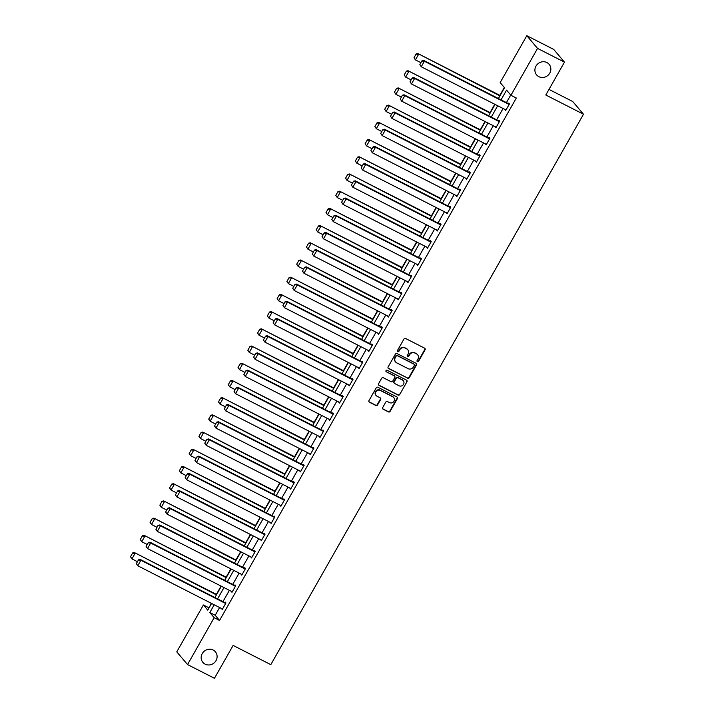 <?xml version="1.0" encoding="UTF-8"?>
<svg xmlns="http://www.w3.org/2000/svg" width="714" height="714" viewBox="0 0 714 714"><rect width="100%" height="100%" fill="white"/><g stroke="black" fill="none" stroke-linecap="round" stroke-linejoin="round"><path stroke-width="1.07" d="M417.395 361.703A0.875 0.821 139.7 0 0 418.565 361.32L425.098 349.815A1.258 1.178 139.7 0 0 424.66 348.2L405.632 338.498A1.258 1.178 139.7 0 0 403.963 339.034L397.43 350.538A0.875 0.821 139.7 0 0 397.734 351.681A0.875 0.821 139.7 0 0 398.912 351.297L399.751 349.806A4.016 3.757 139.7 0 1 405.106 348.066L406.685 348.878A4.016 3.757 139.7 0 1 408.105 354.064L407.257 355.554A0.875 0.821 139.7 0 0 407.569 356.688A0.875 0.821 139.7 0 0 408.738 356.313L409.586 354.822A4.016 3.757 139.7 0 1 414.932 353.082L416.521 353.894A4.016 3.757 139.7 0 1 417.931 359.08L417.083 360.57A0.875 0.821 139.7 0 0 417.395 361.703M417.03 361.32A0.875 0.821 139.7 0 0 418.27 360.981L424.812 349.476A1.258 1.178 139.7 0 0 424.839 348.316M397.377 351.297A0.875 0.821 139.7 0 0 398.617 350.949L399.751 349.806M407.203 356.304A0.875 0.821 139.7 0 0 408.444 355.965L409.292 354.474L409.586 354.822M213.147 650.035A8.184 7.667 139.7 0 0 203.115 652.328A8.184 7.667 139.7 0 0 202.892 662.387A8.184 7.667 139.7 0 0 205.132 664.154A8.184 7.667 139.7 0 0 215.164 661.86A8.184 7.667 139.7 0 0 215.387 651.802A8.184 7.667 139.7 0 0 213.147 650.035M546.888 62.555A8.184 7.667 139.7 0 0 536.848 64.849A8.184 7.667 139.7 0 0 536.625 74.908A8.184 7.667 139.7 0 0 538.865 76.675A8.184 7.667 139.7 0 0 548.905 74.381A8.184 7.667 139.7 0 0 549.128 64.322A8.184 7.667 139.7 0 0 546.888 62.555M382.686 407.569A1.258 1.178 139.7 0 0 383.123 409.193L388.461 411.916A1.258 1.178 139.7 0 0 390.13 411.371L397.395 398.599A1.258 1.178 139.7 0 0 396.948 396.975L377.929 387.274A1.258 1.178 139.7 0 0 376.251 387.818L368.995 400.59A1.258 1.178 139.7 0 0 369.441 402.214L375.885 405.498A1.258 1.178 139.7 0 0 377.554 404.954L380.66 399.492A1.258 1.178 139.7 0 0 380.223 397.868L377.028 396.234A3.356 3.142 139.7 0 1 376.198 391.388A3.356 3.142 139.7 0 1 380.312 390.442L392.834 396.832A3.356 3.142 139.7 0 1 393.664 401.687A3.356 3.142 139.7 0 1 389.549 402.625L387.461 401.563A1.258 1.178 139.7 0 0 385.792 402.107L382.686 407.569M498.408 98.523L504.539 87.733L500.175 82.583L526.807 35.7L553.716 49.427L564.479 62.136L545.808 95.007L583.49 114.231L270.802 664.654L233.121 645.429L214.45 678.3L187.541 664.573L176.777 651.864L203.41 604.981L207.765 610.131L211.576 603.428M564.479 62.136L537.562 48.409L510.929 95.292L506.574 90.134L501.041 99.862M219.6 607.525L215.191 615.281L219.555 620.439L516.32 98.032L510.929 95.292M219.555 620.439L214.164 617.69L187.541 664.573M407.587 378.241A1.258 1.178 139.7 0 0 409.265 377.697L416.521 364.925A1.258 1.178 139.7 0 0 416.075 363.301L397.055 353.6A1.258 1.178 139.7 0 0 395.386 354.144L388.13 366.916A1.258 1.178 139.7 0 0 388.568 368.54L407.301 377.902A1.258 1.178 139.7 0 0 408.97 377.358L416.226 364.577A1.258 1.178 139.7 0 0 416.262 363.417M406.953 381.758L399.697 394.539A1.258 1.178 139.7 0 1 398.028 395.083L379 385.373A1.258 1.178 139.7 0 1 378.563 383.757L381.669 378.286A1.258 1.178 139.7 0 1 383.338 377.742L391.058 381.678A1.258 1.178 139.7 0 0 392.727 381.133L394.788 377.51A1.258 1.178 139.7 0 0 394.342 375.885L386.31 371.789A0.875 0.821 139.7 0 1 386.096 370.521A0.875 0.821 139.7 0 1 387.175 370.271L406.516 380.134A1.258 1.178 139.7 0 1 406.953 381.758L399.697 394.539M583.49 114.231L572.726 101.522L548.986 89.411M510.724 95.042L506.431 102.611M503.075 108.501L496.649 119.818M493.303 125.709L486.877 137.026M483.53 142.916L477.104 154.233M473.757 160.123L467.322 171.44M463.975 177.331L457.549 188.648M454.202 194.538L447.776 205.855M444.429 211.746L438.003 223.063M434.656 228.953L428.221 240.27M424.875 246.16L418.449 257.477M415.102 263.368L408.676 274.685M405.329 280.575L398.903 291.892M395.556 297.783L389.121 309.1M385.774 314.99L379.348 326.307M376.001 332.197L369.575 343.514M366.228 349.414L359.802 360.722M356.447 366.621L350.021 377.929M346.674 383.829L340.248 395.137M336.901 401.036L330.475 412.344M327.128 418.243L320.702 429.551M317.346 435.451L310.92 446.759M307.573 452.658L301.147 463.966M297.8 469.866L291.374 481.174M288.028 487.073L281.602 498.381M278.246 504.28L271.82 515.588M268.473 521.488L262.047 532.796M258.7 538.695L252.274 550.003M248.927 555.903L242.492 567.211M239.145 573.11L232.719 584.418M229.373 590.317L222.946 601.625M505.057 109.51L505.682 110.545L509.448 103.932L508.716 103.066L508.404 103.619M495.284 126.717L495.909 127.752L499.666 121.139L498.943 120.273L498.631 120.827M485.511 143.925L486.136 144.96L489.893 138.346L489.17 137.481L488.858 138.034M475.729 161.132L476.363 162.167L480.12 155.554L479.389 154.688L479.076 155.241M465.956 178.339L466.581 179.375L470.347 172.761L469.616 171.895L469.303 172.449M456.184 195.547L456.808 196.582L460.566 189.969L459.843 189.103L459.53 189.656M446.402 212.754L447.035 213.789L450.793 207.176L450.07 206.31L449.758 206.864M436.629 229.962L437.263 230.997L441.02 224.383L440.288 223.518L439.976 224.071M426.856 247.178L427.481 248.204L431.247 241.591L430.515 240.725L430.203 241.278M417.083 264.385L417.708 265.412L421.465 258.798L420.742 257.933L420.43 258.486M407.301 281.593L407.935 282.619L411.692 276.006L410.969 275.14L410.657 275.693M397.528 298.8L398.162 299.826L401.92 293.213L401.188 292.347L400.875 292.901M387.756 316.007L388.38 317.034L392.147 310.42L391.415 309.555L391.102 310.108M377.983 333.215L378.607 334.241L382.365 327.628L381.642 326.762L381.33 327.315M368.201 350.422L368.835 351.449L372.592 344.835L371.869 343.969L371.557 344.523M358.428 367.63L359.062 368.656L362.819 362.043L362.087 361.177L361.775 361.73M348.655 384.837L349.28 385.863L353.046 379.25L352.314 378.384L352.002 378.938M338.882 402.044L339.507 403.071L343.264 396.457L342.541 395.592L342.229 396.145M329.1 419.252L329.734 420.278L333.492 413.665L332.769 412.799L332.447 413.352M319.328 436.459L319.961 437.486L323.719 430.872L322.987 430.015L322.674 430.56M309.555 453.667L310.179 454.693L313.937 448.08L313.214 447.223L312.902 447.767M299.782 470.874L300.407 471.9L304.164 465.287L303.441 464.43L303.129 464.975M290 488.081L290.634 489.108L294.391 482.494L293.668 481.638L293.347 482.182M280.227 505.289L280.852 506.315L284.618 499.702L283.886 498.845L283.574 499.389M270.454 522.496L271.079 523.523L274.836 516.909L274.114 516.052L273.801 516.597M260.672 539.704L261.306 540.73L265.064 534.117L264.341 533.26L264.028 533.804M250.9 556.911L251.533 557.937L255.291 551.324L254.559 550.467L254.246 551.012M241.127 574.118L241.751 575.145L245.518 568.531L244.786 567.675L244.474 568.219M231.354 591.326L231.979 592.352L235.736 585.739L235.013 584.882L234.701 585.426M221.572 608.533L222.206 609.56L225.963 602.946L225.24 602.089L224.928 602.634M504.325 87.483L499.854 95.355M494.793 104.28L490.081 112.562M485.011 121.487L480.308 129.769M475.238 138.695L470.535 146.977M465.466 155.902L460.753 164.184M455.693 173.109L450.98 181.392M445.911 190.317L441.207 198.599M436.138 207.524L431.434 215.806M426.365 224.732L421.653 233.014M416.592 241.939L411.88 250.221M406.81 259.146L402.107 267.429M397.038 276.354L392.334 284.636M387.265 293.561L382.552 301.843M377.492 310.768L372.779 319.051M367.71 327.976L363.007 336.258M357.937 345.183L353.225 353.466M348.164 362.391L343.452 370.673M338.382 379.598L333.679 387.88M328.61 396.805L323.906 405.088M318.837 414.013L314.124 422.295M309.064 431.22L304.351 439.503M299.282 448.428L294.579 456.71M289.509 465.635L284.806 473.917M279.736 482.842L275.024 491.125M269.963 500.05L265.251 508.341M260.182 517.257L255.478 525.549M250.409 534.465L245.705 542.756M240.636 551.672L235.923 559.963M230.863 568.88L226.151 577.171M221.081 586.087L216.378 594.378M211.308 603.294L208.997 607.971M526.807 35.7L537.562 48.409M208.791 607.73L203.41 604.981M214.923 597.538L221.349 586.221M224.705 580.33L231.131 569.013M234.478 563.123L240.904 551.806M244.25 545.915L250.676 534.599M254.023 528.708L260.449 517.391M263.805 511.501L270.231 500.184M273.578 494.293L280.004 482.976M283.351 477.086L289.777 465.769M293.124 459.878L299.559 448.562M302.906 442.671L309.332 431.354M312.678 425.464L319.104 414.147M322.451 408.256L328.877 396.939M332.224 391.049L338.659 379.732M342.006 373.841L348.432 362.525M351.779 356.634L358.205 345.317M361.552 339.427L367.978 328.11M371.325 322.219L377.76 310.902M381.106 305.012L387.532 293.695M390.879 287.804L397.305 276.488M400.652 270.597L407.078 259.28M410.434 253.39L416.86 242.073M420.207 236.182L426.633 224.865M429.98 218.975L436.406 207.658M439.753 201.767L446.179 190.451M449.534 184.56L455.96 173.243M459.307 167.353L465.733 156.036M469.08 150.145L475.506 138.828M478.853 132.938L485.288 121.621M488.635 115.73L495.061 104.414M214.218 604.776L209.809 612.541L214.164 617.69M497.694 105.761L491.268 117.069M487.921 122.969L481.495 134.277M478.148 140.176L471.722 151.484M468.366 157.383L461.94 168.691M458.593 174.591L452.167 185.899M448.82 191.798L442.394 203.106M439.048 209.006L432.622 220.314M429.266 226.213L422.84 237.521M419.493 243.42L413.067 254.728M409.72 260.628L403.294 271.936M399.947 277.835L393.521 289.143M390.165 295.043L383.739 306.351M380.392 312.25L373.966 323.558M370.62 329.457L364.194 340.765M360.847 346.665L354.412 357.982M351.065 363.872L344.639 375.189M341.292 381.08L334.866 392.397M331.519 398.287L325.093 409.604M321.746 415.494L315.311 426.811M311.964 432.702L305.538 444.019M302.192 449.909L295.766 461.226M292.419 467.117L285.993 478.434M282.646 484.324L276.211 495.641M272.864 501.531L266.438 512.848M263.091 518.739L256.665 530.056M253.318 535.946L246.892 547.263M243.536 553.154L237.11 564.471M233.764 570.361L227.338 581.678M223.991 587.568L217.565 598.885M215.191 615.281L209.809 612.541M504.959 109.688L505.905 110.17M495.186 126.896L496.123 127.378M485.413 144.103L486.35 144.585M475.631 161.31L476.577 161.792M465.858 178.518L466.804 179M456.085 195.725L457.022 196.207M446.304 212.933L447.25 213.415M436.531 230.14L437.477 230.622M426.758 247.347L427.695 247.829M416.985 264.555L417.922 265.037M407.203 281.762L408.149 282.244M397.43 298.97L398.376 299.452M387.657 316.177L388.594 316.659M377.884 333.384L378.822 333.866M368.103 350.592L369.049 351.074M358.33 367.799L359.276 368.281M348.557 385.007L349.494 385.489M338.784 402.214L339.721 402.696M329.002 419.421L329.948 419.903M319.229 436.629L320.175 437.111M309.457 453.836L310.394 454.318M299.684 471.044L300.621 471.526M289.902 488.251L290.848 488.733M280.129 505.458L281.075 505.94M270.356 522.666L271.293 523.148M260.574 539.873L261.52 540.355M250.801 557.081L251.747 557.563M241.029 574.288L241.966 574.77M231.256 591.495L232.193 591.977M221.474 608.703L222.42 609.185M417.467 354.59A4.016 3.757 139.7 0 0 416.226 353.546L416.521 353.894M409.292 354.474A4.016 3.757 139.7 0 1 414.638 352.734L416.226 353.546M407.64 349.574A4.016 3.757 139.7 0 0 406.4 348.53L406.685 348.878M399.465 349.467A4.016 3.757 139.7 0 1 404.811 347.727L406.4 348.53M388.095 368.085A1.258 1.178 139.7 0 0 388.273 368.192L407.301 377.902M414.361 365.363A0.875 0.821 139.7 0 0 414.058 364.22L397.359 355.706A0.875 0.821 139.7 0 0 396.19 356.09L395.297 357.66A4.016 3.757 139.7 0 0 396.707 362.846L408.122 368.665A4.016 3.757 139.7 0 0 413.468 366.934L414.361 365.363M395.467 361.802A4.016 3.757 139.7 0 1 395.003 357.312L395.895 355.742A0.875 0.821 139.7 0 1 397.064 355.367L413.763 363.881M378.536 384.917A1.258 1.178 139.7 0 0 378.715 385.033L397.734 394.735A1.258 1.178 139.7 0 0 399.403 394.19M394.521 376.001A1.258 1.178 139.7 0 0 394.057 375.546L386.31 371.789M399.064 385.765A3.356 3.142 139.7 0 0 403.267 380.696A3.356 3.142 139.7 0 0 402.348 379.973L397.939 377.715A1.258 1.178 139.7 0 0 396.27 378.259L394.208 381.892A1.258 1.178 139.7 0 0 394.646 383.507L399.064 385.765M403.115 380.526A3.356 3.142 139.7 0 0 402.062 379.625L402.348 379.973M394.173 383.052A1.258 1.178 139.7 0 1 393.914 381.544L395.975 377.92A1.258 1.178 139.7 0 1 397.644 377.376L402.062 379.625M406.668 381.419A1.258 1.178 139.7 0 0 406.694 380.25M393.601 397.395A3.356 3.142 139.7 0 0 392.548 396.493L392.834 396.832M375.966 395.333A3.356 3.142 139.7 0 1 380.026 390.103L392.548 396.493M368.968 401.75A1.258 1.178 139.7 0 0 369.147 401.866L375.591 405.159A1.258 1.178 139.7 0 0 377.269 404.615L380.375 399.144A1.258 1.178 139.7 0 0 380.401 397.984M382.65 408.738A1.258 1.178 139.7 0 0 382.838 408.845L388.166 411.576A1.258 1.178 139.7 0 0 389.844 411.032L397.1 398.251A1.258 1.178 139.7 0 0 397.127 397.091M500.121 95.498L417.842 53.514L499.907 95.872M420.912 62.68L415.432 59.887L413.995 57.745L416.191 53.889L413.995 57.745M416.476 54.228L418.565 54.371L415.432 59.887L414.281 58.093M416.191 53.889L417.842 53.514M506.003 109.992L421.251 66.759L419.814 64.617L422.001 60.752L419.814 64.617M509.35 104.101L423.652 60.387L424.384 61.243L421.251 66.759L420.1 64.965M509.136 104.476L424.384 61.243L422.295 61.101M423.652 60.387L422.001 60.752M490.348 112.705L408.06 70.722L490.134 113.08M411.13 79.888L405.659 77.094L404.222 74.952L406.409 71.097L404.222 74.952M406.703 71.436L408.792 71.579L405.659 77.094L404.508 75.3M406.409 71.097L408.06 70.722M480.576 129.912L398.287 87.929L480.361 130.287M401.357 97.095L395.877 94.302L394.44 92.16L396.636 88.304L394.44 92.16M396.93 88.643L399.01 88.786L395.877 94.302L394.735 92.508M396.636 88.304L398.287 87.929M496.221 127.199L411.469 83.966L410.032 81.824L412.228 77.969L410.032 81.824M499.568 121.309L413.879 77.594L414.602 78.451L411.469 83.966L410.327 82.172M499.354 121.683L414.602 78.451L412.522 78.308M413.879 77.594L412.228 77.969M486.448 144.406L401.696 101.174L400.259 99.032L402.455 95.176L400.259 99.032M489.795 138.516L404.106 94.801L404.829 95.658L401.696 101.174L400.554 99.38M489.581 138.891L404.829 95.658L402.741 95.515M404.106 94.801L402.455 95.176M470.803 147.12L388.514 105.136L470.588 147.495M391.584 114.302L386.104 111.509L384.667 109.367L386.863 105.511L384.667 109.367M387.149 105.85L389.237 105.993L386.104 111.509L384.962 109.715M386.863 105.511L388.514 105.136M461.021 164.327L378.741 122.344L460.807 164.702M381.811 131.51L376.332 128.716L374.895 126.574L377.081 122.719L374.895 126.574M377.376 123.058L379.464 123.201L376.332 128.716L375.18 126.922M377.081 122.719L378.741 122.344M451.248 181.535L368.959 139.551L451.034 181.909M372.03 148.717L366.559 145.924L365.113 143.782L367.308 139.926L365.113 143.782M367.603 140.265L369.691 140.408L366.559 145.924L365.407 144.13M367.308 139.926L368.959 139.551M476.675 161.614L391.924 118.381L390.487 116.239L392.673 112.384L390.487 116.239M480.022 155.723L394.324 112.009L395.056 112.866L391.924 118.381L390.772 116.587M479.808 156.098L395.056 112.866L392.968 112.723M394.324 112.009L392.673 112.384M466.902 178.821L382.151 135.589L380.705 133.447L382.9 129.591L380.705 133.447M470.249 172.931L384.551 129.216L385.283 130.073L382.151 135.589L380.999 133.795M470.035 173.306L385.283 130.073L383.195 129.93M384.551 129.216L382.9 129.591M457.121 196.029L372.369 152.796L370.932 150.654L373.127 146.798L370.932 150.654M460.468 190.138L374.779 146.424L375.502 147.28L372.369 152.796L371.226 151.002M460.253 190.513L375.502 147.28L373.422 147.138M374.779 146.424L373.127 146.798M441.475 198.742L359.187 156.759L441.261 199.117M362.257 165.925L356.777 163.131L355.34 160.989L357.536 157.134L355.34 160.989M357.83 157.473L359.91 157.624L356.777 163.131L355.634 161.337M357.536 157.134L359.187 156.759M447.348 213.236L362.596 170.003L361.159 167.861L363.355 164.006L361.159 167.861M450.695 207.346L365.006 163.631L365.729 164.488L362.596 170.003L361.454 168.209M450.48 207.72L365.729 164.488L363.64 164.345M365.006 163.631L363.355 164.006M431.702 215.949L349.414 173.966L431.488 216.324M352.484 183.132L347.004 180.339L345.567 178.197L347.763 174.341L345.567 178.197M348.048 174.68L350.137 174.832L347.004 180.339L345.862 178.545M347.763 174.341L349.414 173.966M437.575 230.443L352.823 187.211L351.386 185.069L353.573 181.213L351.386 185.069M440.922 224.553L355.224 180.838L355.956 181.695L352.823 187.211L351.672 185.417M440.708 224.928L355.956 181.695L353.867 181.552M355.224 180.838L353.573 181.213M421.92 233.157L339.632 191.173L421.706 233.532M342.702 200.339L337.231 197.546L335.794 195.404L337.981 191.548L335.794 195.404M338.275 191.887L340.364 192.039L337.231 197.546L336.08 195.752M337.981 191.548L339.632 191.173M427.793 247.651L343.05 204.418L341.604 202.276L343.8 198.421L341.604 202.276M431.149 241.76L345.451 198.046L346.183 198.903L343.05 204.418L341.899 202.624M430.935 242.135L346.183 198.903L344.094 198.76M345.451 198.046L343.8 198.421M412.148 250.364L329.859 208.381L411.933 250.739M332.929 217.556L327.458 214.753L326.012 212.611L328.208 208.756L326.012 212.611M328.502 209.095L330.591 209.247L327.458 214.753L326.307 212.959M328.208 208.756L329.859 208.381M418.02 264.858L333.268 221.626L331.832 219.484L334.027 215.628L331.832 219.484M421.367 258.968L335.678 215.253L336.401 216.11L333.268 221.626L332.126 219.832M421.153 259.343L336.401 216.11L334.313 215.967M335.678 215.253L334.027 215.628M402.375 267.572L320.086 225.588L402.161 267.946M323.156 234.763L317.676 231.961L316.24 229.819L318.435 225.963L316.24 229.819M318.721 226.302L320.809 226.454L317.676 231.961L316.534 230.167M318.435 225.963L320.086 225.588M408.247 282.066L323.496 238.833L322.059 236.691L324.254 232.835L322.059 236.691M411.594 276.175L325.905 232.461L326.628 233.317L323.496 238.833L322.344 237.039M411.38 276.55L326.628 233.317L324.54 233.175M325.905 232.461L324.254 232.835M392.602 284.779L310.313 242.796L392.388 285.154M313.384 251.971L307.904 249.177L306.467 247.026L308.662 243.171L306.467 247.026M308.948 243.51L311.036 243.661L307.904 249.177L306.752 247.374M308.662 243.171L310.313 242.796M398.474 299.273L313.723 256.04L312.286 253.898L314.472 250.043L312.286 253.898M401.821 293.383L316.123 249.668L316.855 250.525L313.723 256.04L312.571 254.246M401.607 293.757L316.855 250.525L314.767 250.382M316.123 249.668L314.472 250.043M382.82 301.986L300.532 260.003L382.606 302.361M303.602 269.178L298.131 266.384L296.694 264.234L298.88 260.378L296.694 264.234M299.175 260.717L301.263 260.869L298.131 266.384L296.979 264.582M298.88 260.378L300.532 260.003M388.693 316.481L303.95 273.248L302.504 271.106L304.699 267.25L302.504 271.106M392.048 310.59L306.351 266.875L307.082 267.732L303.95 273.248L302.798 271.454M391.825 310.965L307.082 267.732L304.994 267.589M306.351 266.875L304.699 267.25M373.047 319.194L290.759 277.211L372.833 319.569M293.829 286.385L288.358 283.592L286.912 281.441L289.108 277.585L286.912 281.441M289.402 277.924L291.49 278.076L288.358 283.592L287.207 281.789M289.108 277.585L290.759 277.211M378.92 333.688L294.168 290.455L292.731 288.313L294.927 284.458L292.731 288.313M382.267 327.797L296.578 284.083L297.301 284.94L294.168 290.455L293.026 288.661M382.052 328.172L297.301 284.94L295.212 284.797M296.578 284.083L294.927 284.458M363.274 336.401L280.986 294.418L363.06 336.776M284.056 303.593L278.576 300.799L277.139 298.657L279.335 294.793L277.139 298.657M279.62 295.132L281.709 295.284L278.576 300.799L277.434 298.996M279.335 294.793L280.986 294.418M369.147 350.895L284.395 307.663L282.958 305.521L285.154 301.665L282.958 305.521M372.494 345.005L286.805 301.29L287.528 302.147L284.395 307.663L283.244 305.869M372.28 345.38L287.528 302.147L285.439 302.004M286.805 301.29L285.154 301.665M353.501 353.608L271.213 311.625L353.278 353.983M274.283 320.8L268.803 318.007L267.366 315.865L269.562 312L267.366 315.865M269.847 312.339L271.936 312.491L268.803 318.007L267.652 316.204M269.562 312L271.213 311.625M359.374 368.103L274.622 324.87L273.185 322.728L275.372 318.872L273.185 322.728M362.721 362.212L277.023 318.498L277.755 319.354L274.622 324.87L273.471 323.076M362.507 362.587L277.755 319.354L275.666 319.212M277.023 318.498L275.372 318.872M343.72 370.816L261.431 328.833L343.505 371.191M264.501 338.008L259.03 335.214L257.593 333.072L259.78 329.208L257.593 333.072M260.074 329.547L262.163 329.698L259.03 335.214L257.879 333.411M259.78 329.208L261.431 328.833M349.592 385.31L264.849 342.077L263.404 339.935L265.599 336.08L263.404 339.935M352.948 379.42L267.25 335.705L267.982 336.562L264.849 342.077L263.698 340.283M352.725 379.794L267.982 336.562L265.894 336.419M267.25 335.705L265.599 336.08M333.947 388.023L251.658 346.04L333.733 388.398M254.728 355.215L249.257 352.421L247.812 350.279L250.007 346.415L247.812 350.279M250.302 346.754L252.39 346.906L249.257 352.421L248.106 350.619M250.007 346.415L251.658 346.04M339.819 402.517L255.068 359.285L253.631 357.143L255.826 353.287L253.631 357.143M343.166 396.627L257.477 352.912L258.2 353.769L255.068 359.285L253.925 357.491M342.952 397.002L258.2 353.769L256.112 353.626M257.477 352.912L255.826 353.287M324.174 405.231L241.885 363.248L323.96 405.606M244.956 372.422L239.476 369.629L238.039 367.487L240.234 363.622L238.039 367.487M240.52 363.962L242.608 364.113L239.476 369.629L238.333 367.826M240.234 363.622L241.885 363.248M330.046 419.725L245.295 376.492L243.858 374.35L246.053 370.495L243.858 374.35M333.393 413.834L247.704 370.12L248.427 370.977L245.295 376.492L244.143 374.698M333.179 414.218L248.427 370.977L246.339 370.834M247.704 370.12L246.053 370.495M314.392 422.438L232.112 380.455L314.178 422.813M235.183 389.63L229.703 386.836L228.266 384.694L230.461 380.83L228.266 384.694M230.747 381.169L232.835 381.321L229.703 386.836L228.551 385.033M230.461 380.83L232.112 380.455M320.274 436.932L235.522 393.7L234.085 391.558L236.272 387.702L234.085 391.558M323.62 431.042L237.923 387.327L238.654 388.184L235.522 393.7L234.371 391.906M323.406 431.426L238.654 388.184L236.566 388.041M237.923 387.327L236.272 387.702M304.619 439.646L222.331 397.662L304.405 440.02M225.401 406.837L219.93 404.044L218.493 401.902L220.68 398.037L218.493 401.902M220.974 398.376L223.063 398.528L219.93 404.044L218.779 402.241M220.68 398.037L222.331 397.662M310.492 454.14L225.74 410.907L224.303 408.765L226.499 404.909L224.303 408.765M313.839 448.249L228.15 404.535L228.873 405.391L225.74 410.907L224.598 409.113M313.624 448.633L228.873 405.391L226.793 405.249M228.15 404.535L226.499 404.909M294.846 456.853L212.558 414.87L294.632 457.228M215.628 424.045L210.148 421.251L208.711 419.109L210.907 415.245L208.711 419.109M211.201 415.584L213.29 415.735L210.148 421.251L209.006 419.448M210.907 415.245L212.558 414.87M300.719 471.347L215.967 428.114L214.53 425.972L216.726 422.117L214.53 425.972M304.066 465.457L218.377 421.742L219.1 422.599L215.967 428.114L214.825 426.32M303.852 465.84L219.1 422.599L217.011 422.456M218.377 421.742L216.726 422.117M285.073 474.06L202.785 432.077L284.859 474.435M205.855 441.252L200.375 438.458L198.938 436.316L201.134 432.452L198.938 436.316M201.419 432.8L203.508 432.943L200.375 438.458L199.233 436.656M201.134 432.452L202.785 432.077M290.946 488.554L206.194 445.322L204.757 443.18L206.944 439.324L204.757 443.18M294.293 482.664L208.604 438.949L209.327 439.806L206.194 445.322L205.043 443.528M294.079 483.048L209.327 439.806L207.238 439.663M208.604 438.949L206.944 439.324M275.292 491.268L193.012 449.284L275.077 491.643M196.082 458.459L190.602 455.666L189.165 453.524L191.352 449.659L189.165 453.524M191.647 450.007L193.735 450.15L190.602 455.666L189.451 453.863M191.352 449.659L193.012 449.284M281.173 505.771L196.421 462.529L194.976 460.387L197.171 456.532L194.976 460.387M284.52 499.871L198.822 456.157L199.554 457.014L196.421 462.529L195.27 460.735M284.306 500.255L199.554 457.014L197.466 456.871M198.822 456.157L197.171 456.532M265.519 508.475L183.23 466.492L265.305 508.85M186.3 475.667L180.829 472.873L179.384 470.731L181.579 466.867L179.384 470.731M181.874 467.215L183.962 467.358L180.829 472.873L179.678 471.07M181.579 466.867L183.23 466.492M271.391 522.978L186.64 479.737L185.203 477.595L187.398 473.739L185.203 477.595M274.738 517.079L189.049 473.364L189.772 474.221L186.64 479.737L185.497 477.943M274.524 517.463L189.772 474.221L187.693 474.078M189.049 473.364L187.398 473.739M255.746 525.683L173.457 483.699L255.532 526.057M176.528 492.874L171.048 490.081L169.611 487.939L171.806 484.074L169.611 487.939M172.101 484.422L174.18 484.565L171.048 490.081L169.905 488.278M171.806 484.074L173.457 483.699M261.619 540.186L176.867 496.944L175.43 494.802L177.625 490.946L175.43 494.802M264.965 534.286L179.276 490.572L179.999 491.428L176.867 496.944L175.724 495.15M264.751 534.67L179.999 491.428L177.911 491.286M179.276 490.572L177.625 490.946M245.973 542.89L163.684 500.916L245.759 543.265M166.755 510.082L161.275 507.288L159.838 505.146L162.033 501.282L159.838 505.146M162.319 501.63L164.407 501.772L161.275 507.288L160.132 505.485M162.033 501.282L163.684 500.916M251.846 557.393L167.094 514.151L165.657 512.009L167.844 508.154L165.657 512.009M255.193 551.494L169.495 507.779L170.227 508.636L167.094 514.151L165.943 512.357M254.978 551.877L170.227 508.636L168.138 508.493M169.495 507.779L167.844 508.154M236.191 560.097L153.903 518.123L235.977 560.472M156.973 527.289L151.502 524.495L150.065 522.353L152.252 518.489L150.065 522.353M152.546 518.837L154.635 518.98L151.502 524.495L150.351 522.693M152.252 518.489L153.903 518.123M242.073 574.6L157.321 531.359L155.875 529.217L158.071 525.361L155.875 529.217M245.42 568.701L159.722 524.986L160.454 525.843L157.321 531.359L156.17 529.565M245.205 569.085L160.454 525.843L158.365 525.7M159.722 524.986L158.071 525.361M226.418 577.305L144.13 535.33L226.204 577.68M147.2 544.496L141.729 541.703L140.283 539.561L142.479 535.696L140.283 539.561M142.773 536.044L144.862 536.187L141.729 541.703L140.578 539.9M142.479 535.696L144.13 535.33M232.291 591.808L147.539 548.566L146.102 546.424L148.298 542.569L146.102 546.424M235.638 585.908L149.949 542.194L150.672 543.051L147.539 548.566L146.397 546.772M235.424 586.292L150.672 543.051L148.583 542.908M149.949 542.194L148.298 542.569M216.645 594.512L134.357 552.538L216.431 594.887M137.427 561.704L131.947 558.91L130.51 556.768L132.706 552.904L130.51 556.768M132.991 553.252L135.08 553.395L131.947 558.91L130.805 557.107M132.706 552.904L134.357 552.538M222.518 609.015L137.766 565.774L136.329 563.632L138.525 559.776L136.329 563.632M225.865 603.116L140.176 559.401L140.899 560.258L137.766 565.774L136.615 563.98M225.651 603.5L140.899 560.258L138.811 560.115M140.176 559.401L138.525 559.776"/></g></svg>
